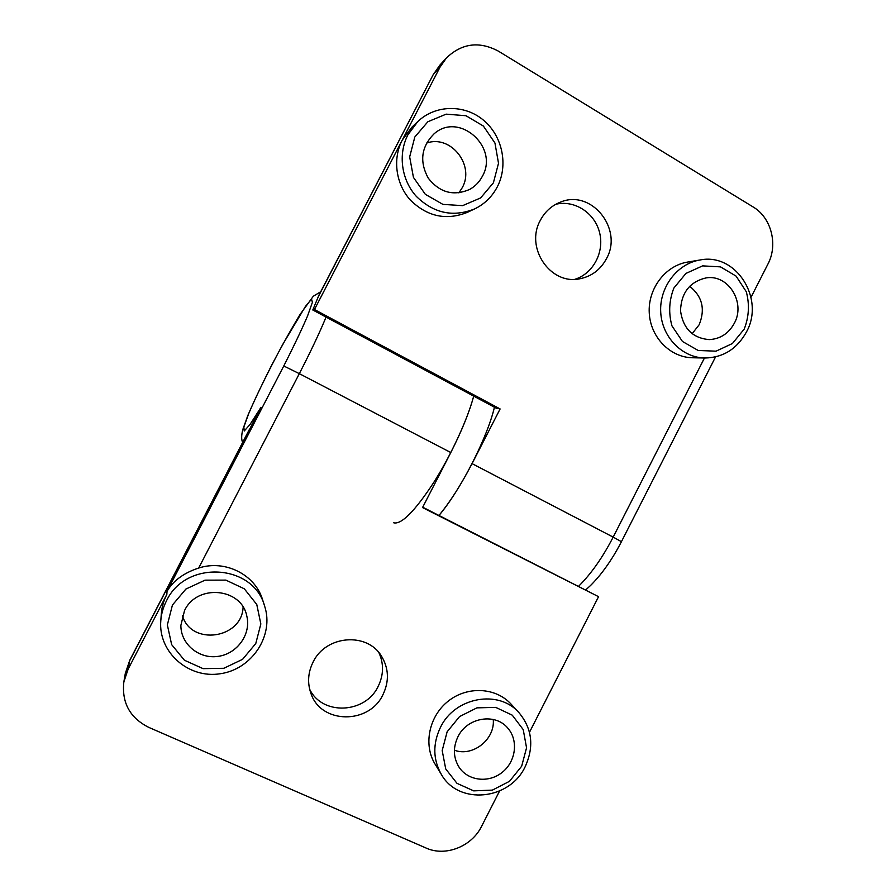 <?xml version="1.0" encoding="UTF-8"?>
<svg xmlns="http://www.w3.org/2000/svg" width="896" height="896" viewBox="0 0 896 896"><rect width="100%" height="100%" fill="white"/><g stroke="black" fill="none" stroke-linecap="round" stroke-linejoin="round"><path stroke-width="1.34" d="M751.027 297.282L767.917 264.107C778.266 244.742 771.355 217.605 753.122 206.954L498.389 51.139C479.214 40.97 461.91 43.232 446.454 57.926L440.048 67.11L314.462 309.512L500.114 408.946L472.058 463.624C461.16 484.624 450.128 501.894 438.984 515.435C460.499 490.202 487.323 437.808 494.435 407.221M446.454 57.926L439.936 65.038L433.686 73.998L440.048 67.11M439.936 65.038L433.16 74.738L318.304 296.677L312.794 309.982L314.462 309.512M704.906 358.019L692.541 357.762C670.219 357.448 650.496 337.333 649.264 313.074C647.786 288.826 665.258 265.664 687.568 262.08L699.922 260.008C677.107 263.67 659.232 287.403 660.722 312.234C661.954 337.098 682.102 357.706 704.906 358.019C723.195 357.605 737.038 348.936 746.435 332.013C765.218 298.659 735.963 252.426 699.922 260.008M474.589 208.936L467.309 212.374C446.365 220.707 427.426 216.664 410.491 200.222C395.886 184.274 392.358 159.096 402.214 140.146L411.858 127.243L417.816 121.554L407.926 134.781C397.813 154.224 401.43 180.062 416.382 196.437C433.742 213.315 453.141 217.482 474.589 208.936C484.49 204.154 492.061 196.784 497.302 186.85C508.525 165.29 502.555 136.002 483.459 120.165C464.498 104.171 435.445 104.608 417.816 121.554M606.424 258.754C600.454 269.774 591.539 276.461 579.678 278.802C550.491 285.286 524.798 247.744 540.322 220.36C544.902 211.725 551.566 205.677 560.314 202.194C591.282 188.731 623.538 228.995 606.424 258.754M319.178 294.717L318.304 296.677M500.114 408.946L496.261 408.206L312.794 309.982M744.229 329.056L732.413 343.526L716.005 351.176L698.174 350.47L682.45 341.466L671.966 325.886C668.405 313.096 669.043 300.485 673.882 288.042L685.933 273.426L702.598 265.877L720.507 266.874L736.086 276.114L746.29 291.726C749.683 304.382 748.989 316.826 744.229 329.056M734.317 323.277C728.627 333.558 720.25 339.002 709.184 339.606C692.642 338.139 683.088 328.541 680.512 310.8C681.195 292.779 689.718 281.814 706.07 277.906C728.325 274.019 745.909 302.635 734.317 323.277M493.394 182.818L480.626 197.926L462.627 205.643L442.915 204.389L425.342 194.331L413.437 177.386L409.662 156.901L414.814 137.01L427.874 121.733L446.163 114.15L465.987 115.73L483.381 126.056L494.95 143.024L498.512 163.251L493.394 182.818M482.328 176.366C479.36 182.022 475.149 186.368 469.683 189.414C453.499 196.403 439.667 192.629 428.198 178.08C419.362 161.605 421.232 146.933 433.821 134.075C458.752 111.014 499.43 147.078 482.328 176.366M458.864 192.886L462.179 187.802C475.182 165.334 450.688 134.254 426.485 143.114M692.082 333.76L699.138 324.789C705.477 309.176 702.307 296.33 689.618 286.261M555.878 204.243C574.683 199.774 594.843 213.002 599.581 232.579C604.565 252.101 593.208 273.616 574.896 279.294M160.798 620.682C158.066 652.221 188.563 678.933 220.315 673.736C252.134 669.267 274.333 635.275 264.634 606.133C253.523 563.864 185.763 559.44 166.454 600.902C163.229 607.174 161.347 613.771 160.798 620.682L161.325 613.715C161.851 606.973 163.699 600.544 166.835 594.429L128.173 669.054L129.741 660.296L249.502 429.184M264.634 606.133L262.55 599.637C255.114 574.56 225.042 559.384 198.688 568.042C183.826 572.902 173.275 580.653 167.026 591.315L166.835 594.429M499.554 791.056L481.611 826.291C471.8 846.518 445.48 856.968 426.059 848.03L148.725 727.362C129.886 717.842 121.587 702.666 123.861 681.834L128.173 669.054M529.48 732.301L598.55 596.68L422.531 507.573L450.8 452.547C461.664 431.189 469.291 412.384 473.704 396.122C467.544 419.53 450.934 455.482 433.474 482.877C414.658 511.381 401.408 524.698 393.736 522.805M441.347 774.413L435.098 764.142C423.069 744.654 429.072 715.994 448.392 701.008C467.566 685.832 495.846 687.4 511.022 704.077L519.064 712.79C498.904 689.147 454.843 696.954 440.418 727.429C432.656 743.87 432.97 759.528 441.347 774.413C458.629 805.47 509.768 800.184 525.224 766.595C534.251 746.637 532.202 728.694 519.064 712.79M313.051 662.155C325.73 635.13 367.282 631.87 381.55 656.253C388.83 668.45 389.323 681.218 383.006 694.557C369.309 724.595 320.97 724.293 310.946 693.459C307.25 682.965 307.955 672.526 313.051 662.155M198.688 568.042L299.32 373.654L283.774 365.982C293.541 346.786 301.459 330.154 307.518 316.075L312.402 302.333L311.55 299.163L305.469 306.387L282.89 344.176C269.528 368.816 256.704 394.834 248.718 413.56L243.846 427.011L244.216 431.032L250.152 424.312L260.971 407.322L129.506 661.035L125.294 673.501L123.861 681.834M422.722 507.203L598.55 596.68M172.435 605.035L185.909 589.053L205.005 580.171L225.87 580.115L244.317 588.818L256.771 604.475L260.837 623.963L255.786 643.507L242.603 659.31L223.821 668.293L203.078 668.651L184.442 660.24L171.651 644.627L167.35 624.904L172.435 605.035M184.52 610.613C196.997 583.632 241.517 587.854 246.792 616.011C251.339 633.954 237.395 653.71 218.254 656.354C199.147 659.378 180.645 644.19 180.88 625.33L184.52 610.613M447.126 731.819L459.547 716.576L476.93 707.851L495.746 707.381L512.254 715.165L523.219 729.59L526.557 747.802L521.662 766.226L509.499 781.312L492.386 790.115L473.659 790.866L456.994 783.339L445.726 768.947L442.187 750.546L447.126 731.819M457.923 736.803C467.107 717.304 495.578 712.645 507.976 728.336C518.627 740.578 515.838 761.645 502.186 772.374C488.712 783.339 467.981 780.931 459.054 767.178C453.264 757.658 452.894 747.544 457.923 736.803M454.395 750.21C472.786 757.187 495.253 739.301 493.248 719.477M182.426 615.619C191.173 646.24 242.088 638.747 243.096 607.13M378.93 652.691C383.936 663.757 383.69 674.946 378.213 686.28C365.59 713.709 322.235 715.893 309.624 689.158M486.618 435.243L485.352 434.582M585.838 589.792C590.285 585.67 591.114 585.491 599.984 575.053C607.88 565.264 615.026 554.142 621.432 541.688L613.178 537.118C602.616 557.502 591.125 573.854 578.704 586.174M704.446 358.008L613.178 537.118L472.058 463.624M450.8 452.547L299.32 373.654C310.654 351.669 319.57 332.819 326.054 317.083M283.774 365.982L167.026 591.315M621.432 541.677L715.557 356.899M319.166 294.717L433.16 74.738M256.581 415.498L256.234 416.181M320.723 291.726L313.309 296.24L300.138 314.339C291.122 329.269 281.613 346.259 271.611 365.31C261.89 384.474 253.949 401.251 247.778 415.643L242.749 429.699C241.36 435.434 241.326 439.678 242.637 442.422M129.741 660.296L125.294 673.501"/></g></svg>
